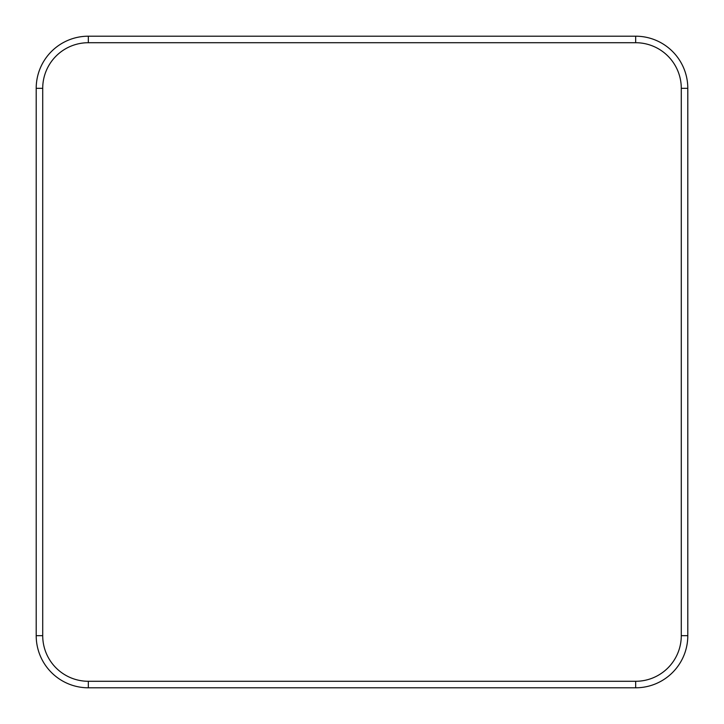 <?xml version="1.0" encoding="UTF-8"?>
<svg xmlns="http://www.w3.org/2000/svg" width="724" height="724" viewBox="0 0 724 724"><rect width="100%" height="100%" fill="white"/><g stroke="black" fill="none" stroke-linecap="round" stroke-linejoin="round"><path stroke-width="1.09" d="M681.284 88.328L687.8 88.328L687.8 635.672A52.128 52.128 0 0 1 635.672 687.8L88.328 687.8A52.128 52.128 0 0 1 36.2 635.672L36.2 88.328A52.128 52.128 0 0 1 88.328 36.2L635.672 36.2A52.128 52.128 0 0 1 687.8 88.328A52.128 52.128 0 0 0 635.672 36.2L635.672 42.716L88.328 42.716A45.612 45.612 0 0 0 42.716 88.328L42.716 635.672A45.612 45.612 0 0 0 88.328 681.284L635.672 681.284A45.612 45.612 0 0 0 681.284 635.672L681.284 88.328A45.612 45.612 0 0 0 635.672 42.716M42.716 88.328L36.2 88.328A52.128 52.128 0 0 1 88.328 36.2L88.328 42.716M681.284 635.672L687.8 635.672A52.128 52.128 0 0 1 635.672 687.8L635.672 681.284M88.328 681.284L88.328 687.8A52.128 52.128 0 0 1 36.2 635.672L42.716 635.672"/></g></svg>
